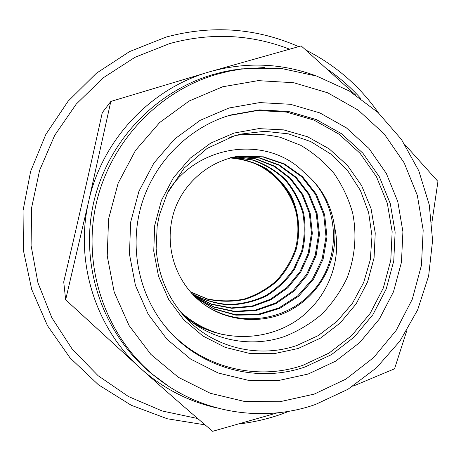 <?xml version="1.0" encoding="UTF-8"?>
<svg xmlns="http://www.w3.org/2000/svg" width="461" height="461" viewBox="0 0 461 461"><rect width="100%" height="100%" fill="white"/><g stroke="black" fill="none" stroke-linecap="round" stroke-linejoin="round"><path stroke-width="0.69" d="M235.98 135.378C250.859 133.46 265.565 134.076 280.104 137.24L300.658 145.284C313.417 152.804 324.561 162.22 334.098 173.532C342.506 185.714 348.706 198.945 352.705 213.224C357.033 235.035 355.01 257.578 346.903 278.329C340.449 291.721 332.029 303.713 321.651 314.316C310.322 323.881 297.76 331.344 283.964 336.697C249.505 348.458 209.127 339.838 182.441 314.154L191.978 322.164C223.28 341.515 264.441 341.226 295.155 321.496C325.737 301.482 342.926 262.764 334.519 226.679C331.373 204.425 321.173 186.284 303.926 172.264C266.573 134.266 197.475 144.858 168.611 190.727M223.654 334.807C207.536 330.796 193.199 323.207 180.654 312.028M180.868 312.281C190.946 321.329 202.177 328.053 214.549 332.456M230.442 158.042C269.126 158.987 300.474 195.291 298.215 233.502M223.429 117.342L228.8 115.607L257.503 110.513L286.396 112.069L314.016 120.108L339.002 134.139L360.156 153.392L376.516 176.857L387.332 203.37L392.15 231.635L390.784 260.309L383.31 288.039L370.085 313.526L351.72 335.562L329.056 353.074L303.142 365.198C253.7 382.572 194.484 365.406 162.042 322.325M305.361 366.852C255.238 384.497 195.159 366.898 162.537 322.982C137.718 290.102 129.558 244.918 141.567 204.511C153.744 164.156 185.397 130.889 224.202 117.065L230.402 115.043L259.353 109.902L288.5 111.476L316.355 119.595L341.549 133.753L362.882 153.173L379.374 176.851L390.277 203.595L395.135 232.108L393.746 261.03L386.209 289.007L372.874 314.719L354.353 336.951L331.499 354.624L305.361 366.852M308.207 374.021L278.456 380.544L247.949 380.233L218.203 373.012L190.721 359.136L166.951 339.221L148.165 314.206L135.425 285.347L129.46 254.132L130.642 222.219L138.928 191.309L153.888 163.061L174.69 138.98L200.201 120.309L229.025 107.995L259.635 102.596L290.43 104.29L319.848 112.905L346.436 127.887L368.938 148.425L386.324 173.434L397.808 201.67L402.914 231.762L401.445 262.286L393.487 291.807L379.42 318.943L359.885 342.414L335.781 361.084L308.207 374.021M158.515 379.069L150.251 372.603C103.35 333.539 80.116 267.242 93.041 205.37C106.047 143.521 154.141 91.71 213.161 74.503L223.084 71.933L233.122 69.974L251.666 68.003M355.298 94.712L301.206 45.921L209.53 71.807C245.995 61.647 281.59 63.036 316.321 75.967M352.78 386.278L394.547 368.812L406.775 330.71M431.859 222.859L437.95 181.467L405.017 144.748M110.83 101.437L88.725 201.054C102.227 139.746 150.787 88.403 209.53 71.807L110.83 101.437L102.273 112.674C89.705 169.855 76.854 226.265 63.733 281.896L65.646 299.788L141.475 369.198C166.968 391.942 190.693 412.647 212.642 431.306L277.309 412.86M216.906 407.95C188.676 401.577 163.534 388.658 141.475 369.198C95.9 329.114 74.354 262.171 88.725 201.054L65.646 299.788M191.978 322.164L182.406 314.114M190.226 291.744L207.196 298.855C219.632 301.454 231.969 301.511 244.203 299.033C255.913 295.247 266.591 289.208 276.248 280.905C284.725 271.633 291.07 261.197 295.271 249.603C300.076 231.209 298.215 212.146 290.361 195.591C283.907 184.798 275.649 175.797 265.582 168.599C254.904 162.687 243.252 159.154 230.621 157.996M191.793 293.49C203.071 299.685 215.327 303.378 228.57 304.571C241.708 304.104 254.092 301.114 265.715 295.605C276.946 288.574 286.281 279.689 293.726 268.959L301.557 251.47C304.623 238.585 305.044 225.752 302.819 212.976C299.206 200.702 293.173 189.523 284.725 179.438C275.234 170.633 264.412 164.156 252.271 160.002L232.932 157.443M193.459 295.253L211.409 304.099L231.48 307.89L251.718 306.15L270.451 299.241L287.111 287.376L299.961 271.673L308.184 253.423L311.463 233.26L309.343 213.241L302.116 194.686L289.986 178.465L274.157 166.34L255.636 158.976L235.352 156.947M195.251 297.028L213.72 306.847L234.551 311.342L255.769 309.971L275.442 303.061L292.983 290.862L306.536 274.531L315.18 255.475L318.557 234.39L316.217 213.501L308.444 194.179L295.501 177.439L278.749 165.159L259.134 157.95L237.882 156.51M237.542 156.538L234.92 156.798M194.801 296.919L213.627 308.622L235.196 314.656L257.711 314.373L278.778 308L297.714 295.835L312.558 278.968L322.112 259.07L326.025 236.868L323.726 214.774L315.537 194.369L301.765 176.794L283.924 164.116L263 156.965L240.527 156.146M195.308 297.339L214.221 309.095L235.894 315.145L258.506 314.846L279.666 308.421L298.67 296.169L313.555 279.205L323.115 259.191L326.993 236.879L324.636 214.699L316.35 194.219L302.456 176.609L284.5 163.937L263.444 156.832L240.867 156.106C210.614 159.322 182.164 183.259 173.411 213.72C164.341 245.304 174.627 279.729 199.492 300.843L198.956 300.393C232.782 328.998 287.503 323.507 315.312 288.396C343.117 254.386 338.616 199.699 303.926 172.264M190.416 291.963L207.444 299.172C219.937 301.828 232.344 301.926 244.653 299.46C256.425 295.68 267.173 289.623 276.894 281.291C285.428 271.978 291.813 261.491 296.037 249.833C300.866 231.336 298.987 212.175 291.064 195.539C284.552 184.694 276.231 175.67 266.095 168.461C255.342 162.549 243.61 159.039 230.903 157.927M191.995 293.709C203.307 299.984 215.621 303.741 228.927 304.98C242.14 304.542 254.599 301.569 266.291 296.048C277.597 289.001 286.996 280.081 294.487 269.287L302.37 251.706C305.447 238.752 305.862 225.85 303.615 213.011C299.967 200.673 293.888 189.442 285.371 179.317C275.811 170.495 264.914 164.012 252.686 159.869L233.231 157.38M193.678 295.478L211.691 304.433L231.86 308.311L252.213 306.617L271.062 299.708L287.825 287.802L300.762 272.025L309.037 253.677L312.328 233.399L310.184 213.27L302.889 194.628L290.661 178.338L274.721 166.196L256.062 158.849L235.657 156.89M235.329 156.907L230.552 157.299M195.481 297.253L214.019 307.199L234.949 311.786L256.287 310.46L276.087 303.551L293.738 291.312L307.383 274.9L316.079 255.74L319.473 234.534L317.105 213.535L309.262 194.116L296.21 177.306L279.337 165.003L259.583 157.823L238.204 156.463M237.864 156.492L235.565 156.723M199.492 300.843C224.507 322.101 263.185 325.512 291.565 309.527C320.965 293.029 337.913 260.044 334.519 226.679M234.355 135.857L241.057 134.065L264.81 131.293L288.43 133.863L310.783 141.596L330.814 154.06L347.606 170.61L360.398 190.439L368.644 212.59L371.987 236.026L370.304 259.676L363.689 282.455L352.435 303.321L337.049 321.323L318.223 335.614L296.798 345.508C258.805 358.606 214.008 347.946 185.967 318.044C168.023 298.613 158.083 275.413 156.146 248.45L157.172 226.149L159.35 215.166L167.28 193.372L184.187 168.052L207.156 148.396L234.349 135.857L241.057 134.065M234.004 133.073L258.73 128.613L283.653 129.881L307.51 136.75L329.125 148.805L347.45 165.39L361.637 185.645L371.036 208.562L375.242 233.012L374.073 257.832L367.601 281.838L356.146 303.897L340.235 322.948L320.602 338.063L298.169 348.499L274.007 353.691L249.274 353.333L225.199 347.375L203.001 336.046L183.841 319.865L168.738 299.61L158.515 276.283L153.749 251.101L154.723 225.366L161.413 200.449L173.451 177.664L190.197 158.209L210.752 143.094L234.004 133.073M229.693 137.378L234.344 135.857M222.709 86.772L258.148 80.635L293.749 82.726L327.702 92.799L358.341 110.208L384.226 133.984L404.188 162.871L417.349 195.435L423.181 230.102L421.452 265.248L412.29 299.229L396.12 330.479L373.664 357.54L345.929 379.109L314.183 394.109L279.885 401.733L244.676 401.502L210.285 393.279L178.453 377.357L150.874 354.405L129.045 325.506L114.207 292.113L107.234 255.953L108.566 218.952L118.172 183.115L135.534 150.378L159.69 122.499L189.287 100.942L222.709 86.772M168.784 386.358L153.277 374.874C106.018 335.51 82.605 268.665 95.64 206.274C108.756 143.907 157.241 91.664 216.716 74.319L228.737 71.282L240.907 69.138L264.343 67.554M197.734 418.542L162.163 410.976L128.533 396.569L98.141 375.732L72.227 349.156L51.868 317.796L37.946 282.818L31.089 245.58L31.642 207.577L39.606 170.334L54.68 135.373L76.238 104.088L103.368 77.736L134.946 57.32L169.665 43.57C210.683 32.397 250.628 34.252 289.502 49.137M328.543 70.009C340.333 78.255 351.023 87.699 360.623 98.331M150.251 372.603L153.277 374.874C198.103 412.618 261.618 423.446 315.549 404.441L347.899 389.32L376.435 367.855L399.987 341.007L417.626 309.93L428.644 275.932L432.585 240.417L429.266 204.851L418.772 170.72L401.473 139.481L378.037 112.501L349.375 91.024L316.684 76.082L281.366 68.464L241.212 68.856M240.481 423.757C254.092 422.074 267.357 419.003 280.282 414.554L289.214 411.229M378.533 112.968C359.724 86.138 335.591 65.208 306.127 50.186M298.636 46.624C256.091 27.954 211.904 24.773 166.081 37.082L129.547 51.586L96.43 73.218L68.13 101.172L45.881 134.324L30.639 171.313L23.05 210.596L23.425 250.519L31.705 289.422L47.489 325.691L70.043 357.88L98.366 384.733L131.241 405.265L167.297 418.767L205.093 424.852M240.867 156.106L240.187 156.187"/></g></svg>
